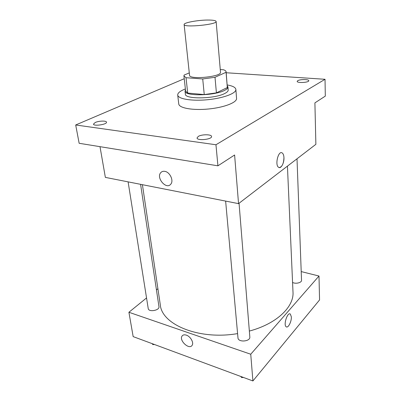 <?xml version="1.0" encoding="UTF-8"?>
<svg xmlns="http://www.w3.org/2000/svg" width="401" height="401" viewBox="0 0 401 401"><rect width="100%" height="100%" fill="white"/><g stroke="black" fill="none" stroke-linecap="round" stroke-linejoin="round"><path stroke-width="0.6" d="M209.056 20.05C213.517 20.13 215.878 20.601 216.129 21.453C217.347 24.581 183.523 27.839 184.124 24.536C183.503 22.596 199.132 19.829 209.056 20.05M216.129 21.453L220.495 72.285C221.798 76.797 189.117 79.944 189.538 75.268L184.124 24.536M189.282 72.907L184.114 75.072L183.929 75.884L186.029 77.719L202.721 78.957L215.006 77.283L226.064 72.285L226.119 71.824C226.029 71.007 225.146 70.32 223.467 69.759L220.259 69.553M215.006 77.283L216.41 92.867L227.317 87.548L226.064 72.285M226.119 71.824L227.317 87.548M216.41 92.867L204.254 94.571L202.721 78.957M183.929 75.884L185.603 91.067L187.708 93.077L204.254 94.571M185.468 89.819L185.031 91.132C184.345 96.325 214.415 95.874 224.555 90.395C226.881 89.233 228.014 88.1 227.948 86.997L227.267 85.794M227.948 86.997L228.194 90.004C228.259 91.127 227.136 92.275 224.811 93.448C214.695 98.992 184.691 99.403 185.362 94.13L185.031 91.132M187.708 93.077L186.029 77.719M227.197 84.947C232.655 85.889 235.547 87.388 235.868 89.433C236.379 93.328 223.347 98.235 207.512 99.734C191.688 101.283 177.959 98.952 177.718 95.032C177.643 92.962 180.194 90.942 185.372 88.972M235.868 89.433L236.555 98.4C237.081 102.466 224.144 107.523 208.41 109.012C192.68 110.556 179.016 108.054 178.756 103.964L177.718 95.032M95.253 122.485C98.877 120.801 106.476 120.586 106.501 122.175C107.247 124.465 93.543 126.51 93.463 124.115L95.253 122.485M297.763 80.671C300.123 79.187 309.001 79.213 308.78 80.716C309.126 82.576 296.91 83.258 297.156 81.368L297.763 80.671M198.33 136.385C201.904 134.205 211.633 134.265 211.553 136.49C212.229 139.473 196.971 141.002 197.031 137.944L198.33 136.385M184.239 78.716L75.694 124.977L215.959 144.756L325.031 79.288L226.194 72.751M99.999 146.671L105.363 177.387L238.545 203.638L315.878 144.325L314.9 102.877L325.306 96.115L325.031 79.288M75.694 124.977L79.147 143.282L217.928 165.819L215.959 144.756M217.928 165.819L234.605 154.997L238.545 203.638M278.645 167.337C274.615 165.227 278.339 150.114 282.179 152.941C283.221 153.668 283.808 155.212 283.953 157.568C284.319 162.901 281.011 169.067 278.65 167.337C274.615 165.232 278.344 150.114 282.184 152.941C283.221 153.668 283.813 155.212 283.953 157.573C283.713 163.568 282.149 166.901 279.271 167.573M164.771 171.347C169.954 171.989 174.029 180.866 170.721 184.239C166.23 189.969 155.819 177.703 160.811 172.595C161.819 171.503 163.137 171.087 164.771 171.347C163.142 171.087 161.824 171.503 160.816 172.59L160.811 172.595M170.726 184.239C166.235 189.969 155.819 177.698 160.816 172.59M287.432 166.144L292.996 292.048C294.128 306.8 276.77 323.782 249.352 331.071M237.587 333.602C198.951 340.319 161.738 324.549 160.3 304.825L142.41 184.691M239.051 203.252L249.823 336.925C250.515 341.632 238.089 342.619 237.973 337.868L225.633 201.096M297.011 158.796L301.532 280.264C301.843 282.7 295.642 284.214 292.575 282.439M140.591 184.335L158.961 306.645C159.824 310.444 148.565 312.439 148.225 308.539L128.104 181.869M146.54 297.948L128.911 312.264L250.74 354.233L318.995 276.028L301.211 271.587M157.899 288.72L156.445 289.903M128.911 312.264L133.162 336.614L252.906 380.95L250.74 354.233M252.906 380.95L319.562 299.943L318.995 276.028M286.184 326.775C283.166 324.98 287.562 311.647 290.349 314.068L291.342 316.86C291.692 321.497 288.108 328.454 286.184 326.775C283.166 324.98 287.567 311.647 290.354 314.068L291.342 316.86C291.657 321.181 288.519 327.782 286.504 326.935M186.325 335.136C190.505 336.424 194.084 342.75 192.104 345.331C189.227 350.178 178.726 340.359 182.084 336.013C182.986 334.815 184.395 334.524 186.325 335.136C184.4 334.524 182.986 334.815 182.089 336.008L182.084 336.013C178.726 340.354 189.232 350.178 192.104 345.331M152.2 343.662L152.821 344.579L154.515 344.519M152.821 344.579L152.706 343.847M240.725 376.439L241.633 377.531L243.517 377.476M241.633 377.531L241.562 376.75"/></g></svg>
